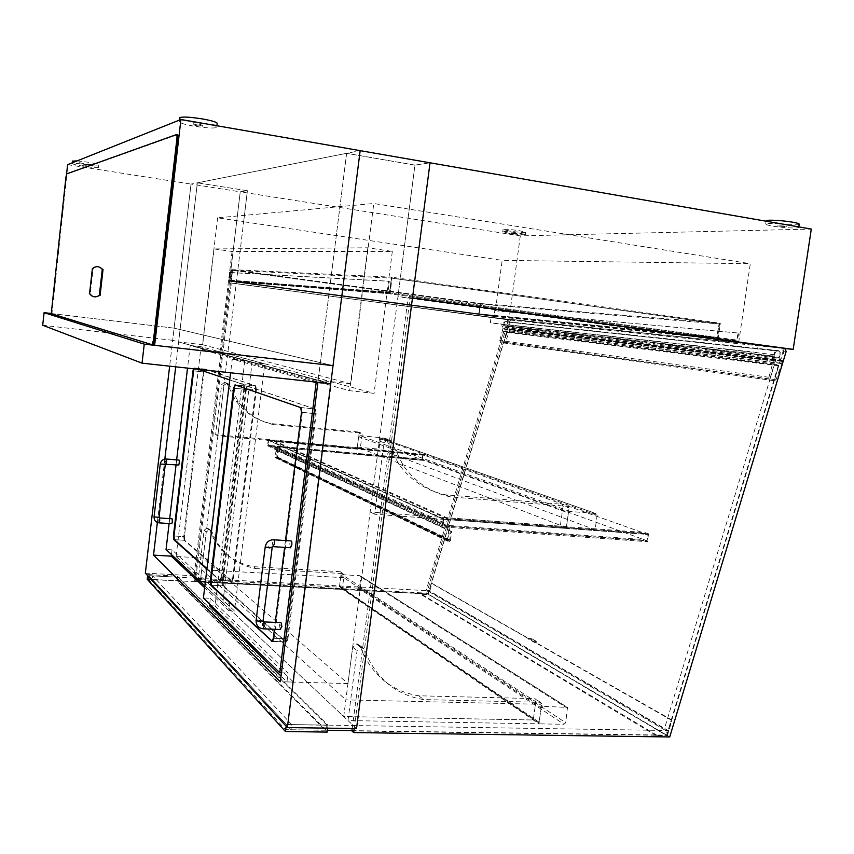<?xml version="1.0" encoding="UTF-8"?>
<svg xmlns="http://www.w3.org/2000/svg" width="854" height="854" viewBox="0 0 854 854"><rect width="100%" height="100%" fill="white"/><g stroke="black" fill="none" stroke-linecap="round" stroke-linejoin="round"><path stroke-width="0.64" stroke-dasharray="4.27 3.2" d="M236.238 283.379L243.668 221.72L217.631 217.823L373.785 203.498L409.237 209.166L397.932 296.68L738.635 342.7L494.466 317.677L229.32 282.813L508.92 319.919L785.296 348.56M494.466 317.677L502.173 260.363L243.668 221.72L247.393 190.73L197.37 182.831L346.617 153.325L318.147 380.243L178.625 341.942L197.37 182.831L191.029 184.08L169.647 366.163M738.635 342.7L750.292 263.705L502.173 260.363M171.494 554.598L172.06 549.848L229.822 603.266L228.915 610.706L234.476 610.952L176.105 556.445L171.302 556.167L203.145 558.057L347.973 683.584L414.927 165.11L346.617 153.325L414.927 165.11L430.032 162.794L414.927 165.11L409.237 209.166L750.292 263.705M217.631 217.823L202.515 344.696L178.625 341.942M202.515 344.696L350.845 383.83L373.785 203.498M350.845 383.83L318.147 380.243M412.482 297.875L397.932 296.68M203.145 558.057L247.393 190.73L240.241 191.83L229.32 282.813M175.7 366.825L197.37 182.831L247.393 190.73L240.241 191.83L520.289 235.885L811.3 229.064M520.289 235.885L508.92 319.919M347.973 683.584L280.315 681.738M356.524 728.59L194.136 575.788L240.241 191.83L191.029 184.08L360.153 150.646L346.617 153.325L317.891 382.314M157.36 522.467L164.833 459.1M194.136 575.788L145.34 573.13M480.268 303.49L479.083 314.453L494.103 316.46L494.872 310.739L493.655 315.82L479.169 313.888L480.268 303.49L232.459 269.704L232.384 270.323L480.194 304.067L232.544 270.334L480.194 304.067L719.089 323.944L391.869 278.137L391.986 277.262L719.666 323.186L717.467 338.237L389.851 293.84L389.648 292.943L716.655 337.362L717.467 338.237M478.891 313.834L231.124 280.806L232.384 270.323L391.869 278.137L719.089 323.944L719.207 323.154M232.459 269.704L231.701 269.618L229.95 280.656L229.235 280.123L230.142 272.543L229.545 272.458L388.506 281.19L387.043 292.559L387.3 293.328L389.36 293.755L390.278 292.997L391.986 277.262M480.546 303.544L719.666 323.186M231.701 269.618L391.495 277.166L389.552 292.271L388.901 292.805L387.929 292.057L389.317 281.308L388.506 281.19M392.306 277.272L391.495 277.166M479.083 314.453L718.129 338.333L717.584 337.447L478.646 313.813L480.023 303.469M718.129 338.333L737.408 340.949L738.571 333.071L737.909 332.985L736.863 340.073L718.246 337.543L720.338 323.282M229.545 272.458L228.584 280.475L229.107 281.169L230.964 280.795L232.299 269.704M230.142 272.543L389.317 281.308M479.169 313.888L718.246 337.543M493.655 315.82L736.863 340.073M494.349 310.664L737.909 332.985M494.872 310.739L738.571 333.071M494.103 316.46L737.408 340.949M214.076 248.92L232.064 251.46L392.328 251.418L367.839 247.799L214.076 248.92L202.078 349.649L220.033 351.699L374.084 393.342L349.66 390.716L202.078 349.649M367.839 247.799L349.66 390.716M392.328 251.418L374.084 393.342M232.064 251.46L220.033 351.699M272.277 641.301L285.321 641.866L222.755 585.833L211.482 585.236L223.46 585.865L222.979 581.499L211.023 580.859L222.275 581.457L245.642 389.381L234.348 388.196L235.747 384.876L247.062 386.083L245.642 389.381M223.46 585.865L286.133 641.898L272.202 641.375M234.338 388.271L246.336 389.531L247.767 386.232L235.021 384.876M246.336 389.531L222.979 581.499M300.704 407.593L315.35 409.087L316.161 413.806L301.483 412.333M315.35 409.087L247.767 386.232M273.291 638.29L287.894 638.856L286.709 641.984L286.133 641.898M287.894 638.856L316.161 413.806M285.482 540.561L284.628 547.382M275.266 622.395L274.412 629.259M209.678 604.12L210.372 598.323L203.412 597.981M210.372 598.323L288.076 672.995L286.955 681.919L281.03 676.101M281.446 672.803L288.076 672.995M312.745 381.749L232.256 359.128L230.601 372.803M286.955 681.919L293.552 682.1L215.037 605.956L244.831 360.548L331.128 384.332L293.552 682.1M317.816 382.88L331.128 384.332M209.486 605.699L215.037 605.956M232.256 359.128L244.831 360.548M184.71 540.315L184.379 536.643L174.013 535.981L183.77 536.611L184.101 540.272L174.333 539.653L184.71 540.315L231.989 581.04L219.595 580.378L206.903 569.095M183.77 536.611L203.412 371.928L193.623 370.86L204.021 371.992L205.141 369.12L194.114 367.914L193.452 368.757M204.021 371.992L184.379 536.643M255.837 385.88L256.381 389.776L243.913 388.463L243.39 384.556L255.837 385.88L205.141 369.12M194.114 367.914L198.096 369.27M229.737 379.955L243.39 384.556M219.595 580.378L220.908 577.656L233.334 578.329L231.989 581.04M233.334 578.329L256.381 389.776M243.913 388.463L220.908 577.656M204.864 586.015L222.83 602.935L229.822 603.266M172.06 549.848L166.05 549.474M228.915 610.706L204.65 587.733M222.83 602.935L252.122 362.523L190.207 345.464L187.517 368.117M176.65 459.879L176.073 464.779M169.7 518.634L169.113 523.545M252.122 362.523L264.74 363.943L234.476 610.952M190.207 345.464L201.064 346.713L264.74 363.943M176.105 556.445L201.064 346.713M247.062 386.083L314.55 408.917L301.537 407.593L302.316 412.333L315.361 413.635L314.55 408.917M315.361 413.635L287.093 638.824L274.102 638.322L272.928 641.461L272.362 641.375M285.321 641.866L285.898 641.952L287.093 638.824M222.275 581.457L222.755 585.833M274.102 638.322L302.316 412.333M301.537 407.593L235.747 384.876M255.688 389.702L255.143 385.805L244.084 384.631L244.607 388.538L255.688 389.702L232.64 578.297L221.602 577.699L244.607 388.538M244.084 384.631L194.723 367.989L204.533 369.056L203.412 371.928M194.061 368.832L194.723 367.989M206.967 568.593L220.289 580.41L231.658 581.062L232.64 578.297M221.602 577.699L220.289 580.41M231.306 581.008L184.101 540.272M204.533 369.056L255.143 385.805M290.349 547.745L289.773 543.656L290.819 540.913M280.197 629.494L279.578 625.203L280.55 622.63M178.678 464.992L179.116 460.092M171.75 523.716L172.134 518.805M67.615 164.673L191.029 184.08L174.109 328.149L333.039 365.64L174.109 328.149L51.123 313.514L152.3 344.61M51.123 313.514L174.109 328.149L172.679 340.308L330.754 383.713M172.679 340.308L42.7 325.257M66.569 174.088L51.123 313.45M177.322 134.751L67.391 173.938L66.569 177.301L51.891 313.749L152.866 344.781M567.835 506.358L569.063 508.109L563.117 505.984L561.9 504.255L567.835 506.358L450.645 496.911C431.409 492.854 415.663 482.499 403.419 465.825L391.025 440.91L387.652 439.543L383.969 442.703L374.703 514.236L566.213 528.445L569.063 508.109M563.117 505.984L560.299 526.16L370.134 511.952L379.293 441.027L382.944 437.899L386.296 439.266L398.615 463.968C410.774 480.503 426.413 490.783 445.51 494.808L561.9 504.255M560.299 526.16L566.213 528.445M445.51 494.808L450.645 496.911M370.134 511.952L374.703 514.236M359.096 433.245L358.146 431.985L361.167 433.053L362.117 434.323L359.096 433.245L357.239 447.709L215.624 434.665L221.645 384.642L224.282 382.475L229.075 384.289L238.415 401.999C247.553 413.923 259.264 421.46 273.536 424.619L270.974 423.573C256.776 420.435 245.13 412.93 236.035 401.081L226.748 383.467M358.146 431.985L270.974 423.573M362.117 434.323L360.249 448.873L357.239 447.709M360.249 448.873L217.877 435.796L223.94 385.464L226.598 383.286L229.075 384.289M273.536 424.619L361.167 433.053M217.877 435.796L215.624 434.665M424.064 459.9L273.963 446.332L445.916 525.253L643.873 539.611L647.086 540.774L442.671 526L443.568 519.296L268.967 440.6L268.38 445.35L442.671 526L647.086 540.774L647.994 534.465L644.781 533.323L446.813 518.581L274.55 441.571L424.662 455.342L422.997 454.744L422.388 459.303L423.99 460.477L273.888 446.93L445.809 526.075L643.756 540.401L647.396 541.724L442.126 526.939L267.558 445.82L423.99 460.477M422.388 459.303L268.38 445.35L422.388 459.303L647.086 540.774L647.994 534.465L443.568 519.296L647.994 534.465L422.997 454.744L268.967 440.6L422.997 454.744L422.388 459.303M424.737 454.766L274.625 440.974L446.92 517.748L644.887 532.544L648.538 533.825L443.237 518.559L268.295 439.874L422.847 454.093L424.662 455.342M274.625 440.974L274.55 441.571M277.112 446.621L450.143 525.552L445.916 525.253L273.963 446.332L273.888 446.93L273.963 446.332L277.112 446.621L275.97 457.146L277.006 456.815L277.742 450.88L278.319 450.933L277.507 457.466L275.714 457.904L275.212 457.264L276.472 447.165L273.888 446.93L445.809 526.075L445.916 525.253L445.809 526.075L449.268 526.331L276.472 447.165M446.92 517.748L446.813 518.581M644.887 532.544L644.781 533.323M643.873 539.611L643.756 540.401M648.538 533.825L647.396 541.724M422.847 454.093L422.1 459.783M268.295 439.874L267.558 445.82M443.237 518.559L442.126 526.939M442.671 526L268.38 445.35L268.967 440.6L443.568 519.296L442.671 526M570.056 511.482L359.886 435.668L358.648 436.714L568.38 512.987L570.056 511.482L595.964 513.532L597.159 515.261L595.11 529.779L378.995 449.129L380.329 438.785L379.4 437.526L595.964 513.532M359.886 435.668L379.4 437.526M568.38 512.987L566.33 527.633L595.11 529.779M566.33 527.633L357.314 447.133L378.995 449.129M357.314 447.133L358.648 436.714M450.143 525.552L448.265 539.685L448.393 540.272L449.791 539.781L450.901 531.487L451.67 531.54L450.453 540.667L449.567 541.447L447.379 540.454L449.268 526.331M451.67 531.54L278.319 450.933M450.901 531.487L277.742 450.88M103.035 269.458C99.95 266.128 96.641 265.893 93.118 268.754L90.3 293.723L89.553 293.627M93.118 268.754L92.371 268.658M90.3 293.723C93.086 297.341 96.353 297.907 100.089 295.431M509.037 233.302L502.739 231.733C504.885 231.327 510.382 231.754 519.221 233.025L525.456 234.583C523.278 234.989 517.802 234.562 509.037 233.302M512.816 233.195L516.926 233.516L512.816 233.195M509.336 231.039L503.049 229.448C505.194 229.032 510.692 229.459 519.531 230.719L525.765 232.299C523.587 232.715 518.111 232.299 509.336 231.039M515.282 233.697L511.172 233.377L515.282 233.697M83.489 166.263C76.294 165.078 72.643 164.171 72.526 163.552C74.085 163.114 79.091 163.52 87.556 164.779C94.741 165.964 98.37 166.861 98.445 167.469C96.865 167.907 91.88 167.501 83.489 166.263M84.994 165.708L88.741 166.018L84.994 165.708M77.116 160.883L87.845 162.185C95.029 163.381 98.658 164.288 98.733 164.907C97.153 165.356 92.168 164.961 83.777 163.712L72.793 161.118M85.944 165.986L82.197 165.676L85.944 165.986M797.764 226.716L798.725 227.495C798.138 228.658 781.858 227.73 772.229 226.011C767.586 225.178 765.408 224.495 765.696 223.94C767.5 223.161 773.489 223.268 783.673 224.271M779.659 225.798L786.288 226.171L779.659 225.798M799.205 224.282C798.618 225.477 782.328 224.57 772.699 222.841L766.145 220.972M784.548 226.47L777.919 226.086L784.548 226.47M211.6 124.833C215.571 125.933 217.279 126.798 216.756 127.427C213.831 128.516 206.113 128.068 193.591 126.093C183.663 124.278 178.838 122.752 179.116 121.503C180.301 120.724 184.549 120.692 191.862 121.396M196.858 124.908L193.26 123.755L199.078 124.097L202.665 125.239L196.858 124.908M217.204 123.638C214.269 124.759 206.551 124.321 194.029 122.335C185.606 120.82 180.77 119.411 179.511 118.14M198.961 125.047L202.558 126.189L196.751 125.848L193.143 124.705L198.961 125.047M540.465 702.298L541.692 703.931L534.807 698.615L540.465 702.298L423.627 699.575C398.476 695.508 379.934 681.631 367.999 657.954L364.434 649.051L360.719 647.353L357.057 650.609L348.005 720.573L538.906 723.84L541.692 703.931M536.024 700.227L533.27 719.986L343.714 716.538L352.67 647.161L356.31 643.927L359.993 645.624L363.537 654.452C375.386 677.948 393.801 691.729 418.77 695.786L534.807 698.615M344.109 574.795L340.276 571.7L344.109 574.795L342.273 589.132L538.906 723.84M340.276 571.7L253.339 566.672C234.786 563.117 221.058 552.816 212.144 535.778L209.465 529.405L206.743 528.124L204.106 530.345L198.181 579.588L200.306 581.595L342.273 589.132L200.306 581.595L343.714 716.538L345.87 699.864L535.479 704.187L533.27 719.986L343.714 716.538L348.005 720.573M418.77 695.786L423.627 699.575M198.181 579.588L339.39 587.157L341.216 572.906M535.479 704.187L343.746 577.667L342.273 589.132L339.39 587.157M343.746 577.667L201.747 569.682L200.306 581.595L206.284 532.053L208.931 529.822L211.664 531.113L214.365 537.518C223.321 554.652 237.124 565.006 255.773 568.583L253.339 566.672M255.773 568.583L343.159 573.589M542.802 706.354L342.08 574.678L340.853 575.756L541.126 707.913L542.802 706.354L567.462 707.4L565.7 722.719L564.046 724.277L358.328 588.171L359.545 587.093L360.868 576.888L359.94 575.692L566.501 706.877M541.126 707.913L539.13 722.249L339.54 586.015L340.853 575.756M342.08 574.678L359.94 575.692M339.54 586.015L340.479 587.21L358.328 588.171M340.479 587.21L539.344 723.306L539.13 722.249M540.347 723.872L564.046 724.277M718.62 323.901L391.548 278.116L389.958 292.975L717.114 337.405L719.089 323.944L716.655 337.362M717.114 337.405L389.958 292.975M391.548 278.116L389.648 292.943M390.171 293.872L390.278 292.997L230.964 280.795L478.646 313.813L478.571 314.389L230.89 281.414L478.816 314.411L479.137 313.866L231.285 280.817L231.05 281.425M231.071 281.414L478.571 314.389M232.544 270.334L231.285 280.817M231.124 280.806L230.89 281.414M480.439 304.088L479.137 313.866M786.182 351.4L783.171 351.079L781.656 348.026L784.666 348.347M412.461 297.993L410.112 297.672L354.196 728.558M410.112 297.672L781.656 348.026M669.728 736.959L667.102 735.401L351.901 730.896M783.171 351.079L667.102 735.401M352.211 728.526L408.105 297.512M508.354 319.748L509.571 321.926L428.035 593.914L195.438 581.595L231.338 282.973L508.354 319.748L231.338 282.973M230.399 282.898L194.605 580.805L426.722 593.146L508.077 321.766L506.86 319.599M426.722 593.146L428.035 593.914M194.605 580.805L195.438 581.595M508.258 327.989L510.468 320.026L491.039 317.442L490.324 322.801L501.682 324.296L502.344 327.167L503.444 325.513C503.049 322.545 504.202 321.264 506.881 321.68C508.621 323.068 508.749 324.669 507.276 326.484L508.258 327.989L780.428 359.555C783.065 356.321 784.121 352.574 783.588 348.304L510.468 320.026M783.588 348.304L758.224 344.877L491.039 317.442M758.224 344.877L757.092 352.456L490.324 322.801M757.092 352.456L501.682 324.296M771.941 354.431L772.71 358.466L502.344 327.167M772.71 358.466L774.204 356.129L503.444 325.513M774.204 356.129C773.799 351.944 775.336 350.129 778.837 350.684C781.058 352.617 781.175 354.869 779.179 357.442L507.276 326.484M779.179 357.442L780.428 359.555M505.034 321.873L503.465 324.499L503.764 325.587L499.793 340.479L500.487 341.846L503.732 331.021L507.116 332.153L503.881 342.966L505.216 342.326L509.614 330.914L509.849 328.609L508.653 330.583L504.298 329.132L505.034 326.698C508.173 326.175 508.749 324.595 506.774 321.937L776.425 350.973L774.279 354.698L774.621 356.225L768.91 377.276L769.774 379.197L774.397 363.889L778.784 365.448L774.268 380.756L775.944 379.795L782.787 361.37L782.477 360.42L781.538 360.922L780.844 363.217L775.208 361.221L776.243 357.773C780.364 357.015 781.175 354.773 778.688 351.047L776.425 350.973M774.172 380.724L503.881 342.966M778.784 365.448L507.116 332.153M774.397 363.889L503.732 331.021M769.774 379.197L500.487 341.846M773.318 360.548L502.846 328.641M774.621 356.225L503.764 325.587M774.279 354.698L503.465 324.499M776.243 357.773L505.034 326.698M775.208 361.221L504.298 329.132M780.844 363.217L508.653 330.583M782.093 363.655L509.614 330.914M201.747 569.682L345.87 699.864M774.482 364.37L503.807 331.363L506.71 332.334L778.25 365.693L774.482 364.37L664.177 729.647L426.274 590.029L429.231 590.765L668.063 730.512L664.177 729.647M778.25 365.693L668.063 730.512M506.71 332.334L429.231 590.765M503.807 331.363L426.274 590.029M148.745 575.649L177.835 577.219L177.408 580.763L326.271 730.245L326.922 725.131L286.143 724.491L148.745 575.649L148.329 579.226L177.408 580.763M148.329 579.226L285.492 729.658L286.143 724.491M326.271 730.245L285.492 729.658M326.922 725.131L177.835 577.219M328.021 725.259L286.325 724.598L147.795 574.561L177.44 576.172L328.021 725.259L327.648 728.152M177.44 576.172L176.874 580.891L327.146 732.091M147.24 579.322L176.874 580.891M147.795 574.561L147.667 575.66M286.325 724.598L286.122 726.188M152.258 579.439L291.011 729.743L291.662 724.576L152.674 575.863L152.258 579.439L428.11 594.042L428.559 590.733L667.166 730.501L666.483 735.145L428.11 594.042M152.674 575.863L428.559 590.733M291.011 729.743L327.381 730.266M351.933 730.618L666.483 735.145M291.662 724.576L667.166 730.501M531.861 639.465L528.37 639.005L534.401 642.443L536.856 642.368L536.792 641.578L531.946 638.824L531.861 639.465L536.707 642.219M667.252 735.924L672.034 720.103L671.233 720.082L666.686 735.145L656.491 734.995L656.374 735.774L667.252 735.924L428.708 594.63L432.071 583.399L528.551 638.365L531.946 638.824M432.071 583.399L431.473 583.367L428.27 594.053L420.542 593.637L420.467 594.192L428.708 594.63M671.233 720.082L431.473 583.367M672.034 720.103L534.593 641.802L536.237 641.866L536.141 642.518M536.792 641.578L536.237 641.866M528.551 638.365L528.37 639.005M534.401 642.443L534.593 641.802M666.686 735.145L428.27 594.053M656.491 734.995L420.542 593.637M656.374 735.774L420.467 594.192M228.584 280.475L387.043 292.559M229.107 281.169L387.737 293.541M229.235 280.123L387.929 292.057M229.598 280.614L388.421 292.741M229.95 280.656L388.901 292.805M230.42 280.283L389.552 292.271M230.302 281.329L389.36 293.755M273.002 546.688L272.394 542.536L273.835 539.803M272.138 547.713L267.697 546.56L265.22 546.784M262.883 621.477L258.602 620.036L256.104 620.431M263.566 621.893L262.221 624.466L262.808 628.779M165.889 463.935L165.655 461.128L166.487 459.025M165.26 464.597L160.253 464.042M159.025 517.417L154.051 516.83M159.517 517.94L158.716 519.947L158.961 522.851M51.176 310.397L51.806 310.472M51.891 313.749L51.251 313.674M66.751 173.842L67.391 173.938M66.569 177.301L65.929 177.205M384.14 438.017L388.848 439.661M386.766 440.194L391.495 441.849M379.293 441.027L383.969 442.703M382.944 437.899L387.652 439.543M229.438 384.951L227.1 384.14M227.474 383.382L225.157 382.571M223.94 385.464L221.645 384.642M226.598 383.286L224.282 382.475M597.159 515.261L380.329 438.785M449.567 541.447L276.867 458.011M448.04 541.34L275.714 457.904M450.453 540.667L277.507 457.466M449.791 539.781L277.006 456.815M448.265 539.685L275.863 456.719M447.379 540.454L275.212 457.264M352.67 647.161L357.057 650.609M356.31 643.927L360.719 647.353M357.506 643.98L361.936 647.396M360.121 645.934L364.562 649.36M206.284 532.053L204.106 530.345M208.931 529.822L206.743 528.124M209.817 529.875L207.618 528.178M211.76 531.337L209.561 529.629M567.707 708.489L360.868 576.888M359.545 587.093L565.7 722.719M716.997 338.195L389.851 293.84M509.571 321.926L508.077 321.766M769.721 379.176L500.444 341.835M768.91 377.276L499.793 340.479M781.538 360.922L509.133 328.961M782.787 361.37L510.105 329.292M775.944 379.795L505.216 342.326M774.268 380.756L503.956 342.998M530.099 639.08L530.185 638.44M478.923 314.411L717.926 338.259M228.787 281.019L387.3 293.328M229.374 280.507L388.111 292.591M234.786 384.908L247.521 386.254M272.116 641.429L286.709 641.984M193.954 367.935L204.992 369.131M219.937 580.432L232.341 581.094M235.512 384.908L246.827 386.104M272.928 641.461L285.898 641.952M220.631 580.464L231.658 581.062M194.573 367.999L204.373 369.067M67.359 173.96L66.719 173.864M386.296 439.266L391.025 440.91M398.615 463.968L403.419 465.825M236.035 401.081L238.415 401.999M379.998 437.803L596.754 513.905M448.393 540.272L275.97 457.146M447.517 541.041L275.33 457.691M525.456 234.583L525.765 232.299M502.739 231.733L503.049 229.448M516.851 234.092L516.926 233.516M511.172 233.377L511.247 232.811M98.445 167.469L98.733 164.907M72.526 163.552L72.622 162.676M88.667 166.658L88.741 166.018M82.197 165.676L82.262 165.035M798.725 227.495L798.81 226.897M765.696 223.94L766.102 221.218M786.171 226.972L786.288 226.171M777.919 226.086L778.037 225.285M216.756 127.427L216.948 125.762M179.116 121.503L179.276 120.158M202.558 126.189L202.665 125.239M193.143 124.705L193.26 123.755M359.993 645.624L364.434 649.051M363.537 654.452L367.999 657.954M209.465 529.405L211.664 531.113M212.144 535.778L214.365 537.518M539.344 723.306L339.711 586.783M360.676 576.087L567.462 707.4M785.232 348.528L782.221 348.218M507.297 319.727L508.792 319.887M778.837 350.684L506.881 321.68M769.518 379.08L500.295 341.771M778.688 351.047L506.774 321.937M782.477 360.42L509.849 328.609M536.856 642.368L536.942 641.717"/><path stroke-width="1.28" d="M169.647 366.163L145.34 573.13L287.371 727.555L356.524 728.59L430.032 162.794L412.482 297.875L793.185 349.382L811.3 229.064L180.931 119.496L67.615 164.673L66.569 174.088M785.296 348.56L793.185 349.382M317.891 382.314L280.315 681.738L153.517 555.111L171.302 556.167L171.494 554.598M287.371 727.555L360.153 150.646L333.039 365.64L144.251 344.141L44.088 312.681L42.7 325.257L142.042 363.163L144.251 344.141M153.517 555.111L157.36 522.467M164.833 459.1L175.7 366.825M210.319 580.816L210.767 585.203L211.482 585.236L211.023 580.859L210.319 580.816L233.633 388.196L234.338 388.271M272.202 641.375L210.767 585.203M285.482 540.561L301.483 412.333L300.704 407.593L235.021 384.876L233.633 388.196M271.551 641.343L272.116 641.429L273.291 638.29L274.412 629.259M284.628 547.382L275.266 622.395M230.601 372.803L203.412 597.981L279.781 672.749L281.446 672.803M281.03 676.101L209.486 605.699L209.678 604.12M279.781 672.749L316.14 382.699L312.745 381.749M316.14 382.699L317.816 382.88M173.405 535.938L173.714 539.611L174.333 539.653L174.013 535.981L173.405 535.938L193.004 370.796L193.623 370.86L194.061 368.832M206.903 569.095L173.714 539.611M193.452 368.757L193.004 370.796M198.096 369.27L229.737 379.955M169.113 523.545L166.05 549.474L204.864 586.015M204.65 587.733L171.302 556.167M187.517 368.117L176.65 459.879M176.073 464.779L169.7 518.634M234.348 388.196L211.023 580.859M211.482 585.236L272.277 641.301M193.623 370.86L174.013 535.981M174.333 539.653L206.967 568.593M273.835 539.803L290.819 540.913C291.694 540.881 292.036 542.247 291.833 545.023L290.349 547.745M263.566 621.893L280.55 622.63C281.436 622.619 281.777 624.06 281.585 626.943L280.197 629.494M166.487 459.025L179.116 460.092L179.532 462.9L178.678 464.992M158.961 522.851L159.751 520.844L159.527 517.94L172.134 518.805L172.561 521.719L171.75 523.716M51.123 313.45L44.088 312.681M142.042 363.163L330.754 383.713L333.039 365.64L154.617 345.315L180.931 119.496M152.3 344.61L154.617 345.315M152.001 344.685L153.133 344.706L154.393 340.34L153.453 340.234L151.927 344.674L51.251 313.674L65.929 177.205L66.751 173.842L176.383 134.601C176.981 134.654 177.152 136.149 176.874 139.063L177.813 139.223C178.091 136.309 177.931 134.815 177.322 134.751L176.597 134.633M154.393 340.34L177.813 139.223M153.453 340.234L176.874 139.063M92.371 268.658L89.553 293.627C92.328 297.245 95.584 297.822 99.32 295.335L102.256 269.352C99.181 266.021 95.883 265.797 92.371 268.658M99.32 295.335L100.089 295.431L103.035 269.458L102.256 269.352M72.793 161.118L77.116 160.883M783.673 224.271L797.764 226.716M766.145 220.972L766.177 220.748C766.646 219.563 783.033 220.439 792.779 222.211C797.38 223.043 799.515 223.727 799.205 224.282L798.81 226.897M191.862 121.396L211.6 124.833M179.511 118.14L179.564 117.681C182.457 116.55 190.239 116.998 202.9 119.005C212.795 120.852 217.567 122.4 217.204 123.638L216.948 125.762M412.461 297.993L784.666 348.347L786.182 351.4L669.728 736.959L353.673 732.583L351.901 730.896L352.211 728.526M354.196 728.558L353.673 732.583M327.648 728.152L327.146 732.091L285.449 731.515L147.24 579.322L147.667 575.66M286.122 726.188L285.449 731.515M327.381 730.266L351.933 730.618M265.22 546.784L265.21 546.902C266.149 542.343 268.893 539.974 273.419 539.771C274.262 539.739 274.582 541.116 274.38 543.902L273.002 546.688M256.104 620.431L265.21 546.902L269.672 547.948L273.355 546.667L290.787 547.777M262.808 628.779L263.213 628.8C258.506 628.202 256.125 625.459 256.093 620.57L260.513 621.765L263.021 621.221L272.138 547.713M280.614 629.515L263.213 628.8L264.164 626.206L263.608 621.925L262.883 621.477M154.051 516.83L160.253 464.042C160.947 460.754 162.975 459.068 166.327 459.004L166.711 461.833L165.889 463.935M160.253 464.042L178.849 465.014M171.91 523.726L159.122 522.861C155.727 522.317 154.04 520.332 154.04 516.883L159.036 517.364L165.26 464.597M153.133 344.706L152.193 344.6M72.622 162.676L72.803 160.979M179.276 120.158L179.564 117.681"/></g></svg>
